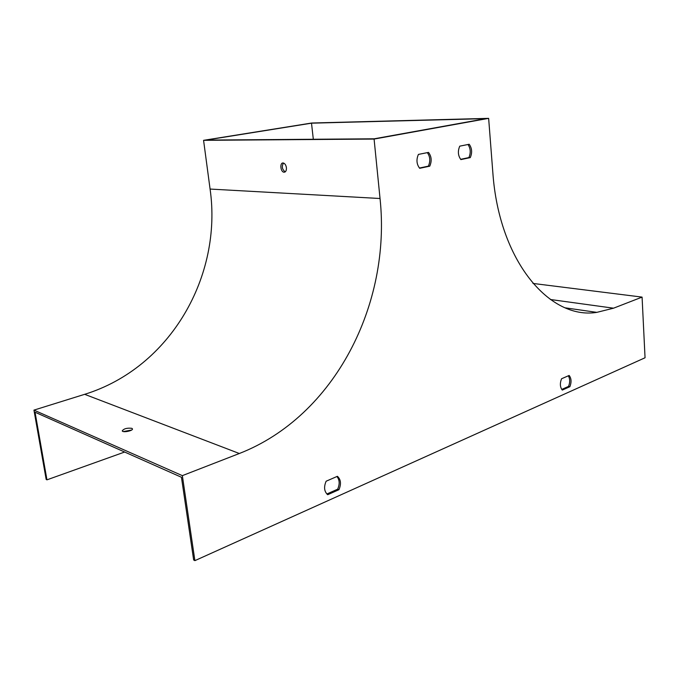 <?xml version="1.0" encoding="UTF-8"?>
<svg xmlns="http://www.w3.org/2000/svg" width="679" height="679" viewBox="0 0 679 679"><rect width="100%" height="100%" fill="white"/><g stroke="black" fill="none" stroke-linecap="round" stroke-linejoin="round"><path stroke-width="1.02" d="M326.132 481.216L337.421 476.302C340.875 479.484 341.384 483.949 338.957 489.695L327.711 494.711C324.189 491.545 323.662 487.047 326.132 481.216M569.885 386.699L562.297 390.077C560.031 387.208 559.776 383.431 561.55 378.763L569.155 375.453C571.387 378.33 571.633 382.082 569.885 386.699L568.535 386.41L561.754 389.423M460.88 159.59C457.994 155.635 457.621 151.162 459.759 146.155L469.189 144.262C472.007 148.217 472.372 152.665 470.275 157.604L460.88 159.59M645.05 357.765L642.079 297.105L613.536 308.19L596.824 312.365C549.82 320.064 499.031 261.152 492.844 172.687L488.642 118.358L374.087 139.068L380.036 198.506C391.282 303.411 335.265 416.057 239.339 453.504L182.345 475.639L194.89 560.642L645.05 357.765M419.69 168.307C416.575 164.242 416.151 159.607 418.417 154.413L428.517 152.402C431.564 156.459 431.971 161.05 429.748 166.177L419.69 168.307M336.92 476.522C339.644 479.883 339.882 484.11 337.641 489.203L326.862 493.998M568.323 375.81C570.071 378.789 570.139 382.328 568.535 386.41M460.651 159.327L468.875 157.587C470.929 152.826 470.632 148.463 467.984 144.508M488.642 118.358L311.754 123.009L203.573 140.332L210.083 189.059C222.534 275.487 170.904 367.653 84.663 394.321L33.95 410.116L46.164 479.408L46.953 479.841L35.045 412.221L181.446 477.261L193.659 559.971L194.89 560.642M485.969 118.621L374.239 138.796L205.924 140.095L311.508 123.179L485.969 118.621M419.444 168.036L428.364 166.151C430.537 161.212 430.197 156.705 427.337 152.631M313.316 139.271L311.508 123.179M46.953 479.841L124.656 452.027M123.383 431.555L131.59 430.053M33.95 410.116L182.345 475.639M131.811 428.313L132.43 428.831C133.39 430.749 122.687 432.905 122.245 430.876C123.833 428.67 127.024 427.812 131.811 428.313M532.973 283.44L642.079 297.105M203.573 140.332L374.087 139.068M286.411 167.679C285.935 164.972 284.874 163.41 283.211 162.994C279.561 162.408 280.444 172.067 284.034 172.211C285.766 172.076 286.563 170.565 286.411 167.679M283.499 163.053C281.513 166.482 282.082 169.419 285.222 171.872M468.875 157.587L470.275 157.604M428.364 166.151L429.748 166.177M338.957 489.695L337.641 489.203M84.663 394.321L239.339 453.504M550.38 299.498L613.536 308.19M210.083 189.059L380.036 198.506M565.446 307.867L596.824 312.365M284.968 172.025L284.034 172.211"/></g></svg>

